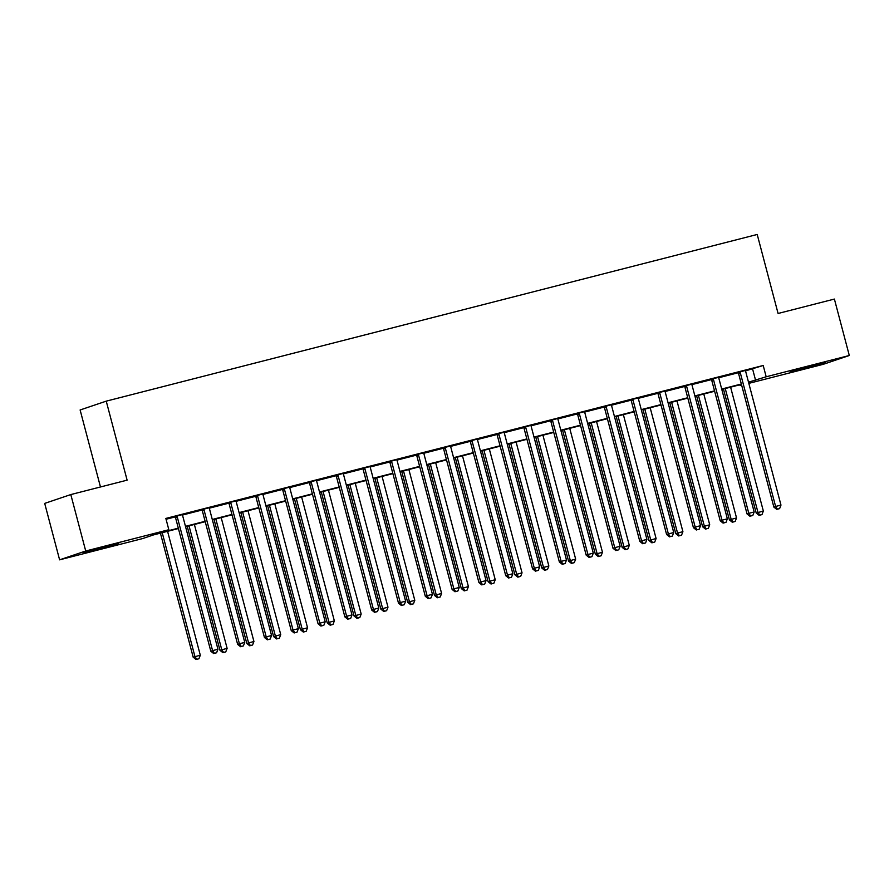 <?xml version="1.0" encoding="UTF-8"?>
<svg xmlns="http://www.w3.org/2000/svg" width="894" height="894" viewBox="0 0 894 894"><rect width="100%" height="100%" fill="white"/><g stroke="black" fill="none" stroke-linecap="round" stroke-linejoin="round"><path stroke-width="1.34" d="M106.587 546.279L118.701 543.485L111.448 545.753L83.477 552.794L106.587 546.279M813.328 365.322L825.441 362.528L818.2 364.797L790.218 371.837L813.328 365.322M100.474 486.973L80.125 409.977L106.241 401.149L757.207 234.474L778.082 313.481L834.393 299.065L849.3 355.499L823.195 364.327L748.814 383.37M741.651 385.202L740.076 385.605L741.629 385.079M739.863 384.789L740.076 385.605M178.409 528.544L153.31 534.97L142.727 538.546L59.607 559.834L85.723 551.006L168.832 529.717L158.249 533.305L178.308 528.164M85.723 551.006L70.805 494.572L44.7 503.4L59.607 559.834M745.596 370.865L763.208 365.49L165.848 518.431L168.832 529.717M166.072 519.246L175.213 516.911M182.555 515.022L202.033 510.038M209.364 508.161L228.842 503.177M236.184 501.299L255.65 496.315M262.992 494.427L282.459 489.443M289.801 487.565L309.268 482.581M316.61 480.704L336.088 475.72M343.419 473.842L362.897 468.847M370.239 466.97L389.706 461.986M397.048 460.108L416.515 455.124M423.857 453.247L443.323 448.263M450.665 446.374L470.143 441.39M477.474 439.513L496.952 434.529M504.294 432.651L523.761 427.667M531.103 425.79L550.57 420.795M557.912 418.917L577.379 413.933M584.721 412.056L604.199 407.072M611.53 405.194L631.008 400.21M638.35 398.322L657.816 393.338M665.158 391.46L684.625 386.476M691.967 384.599L711.434 379.615M718.776 377.737L738.254 372.742M745.618 370.407L737.986 372.362M718.81 377.279L711.177 379.235M692.001 384.141L684.357 386.096M665.192 391.002L657.548 392.958M638.383 397.864L630.739 399.83M611.563 404.736L603.931 406.692M584.754 411.598L577.122 413.553M557.945 418.459L550.302 420.415M531.137 425.332L523.493 427.287M504.317 432.193L496.684 434.149M477.508 439.055L469.875 441.01M450.699 445.927L443.055 447.883M423.89 452.789L416.246 454.744M397.081 459.65L389.438 461.606M370.261 466.512L362.629 468.467M343.452 473.384L335.82 475.34M316.644 480.246L309 482.201M289.835 487.107L282.191 489.063M263.026 493.98L255.382 495.935M236.206 500.841L228.573 502.797M209.397 507.703L201.765 509.658M182.588 514.564L174.945 516.52M70.805 494.572L127.116 480.156L106.241 401.149M763.208 365.49L766.18 376.776L849.3 355.499M748.501 382.174L766.18 376.776M185.471 526.331L205.117 521.303M212.28 519.47L231.926 514.43M239.089 512.597L258.735 507.568M265.898 505.736L285.555 500.707M292.718 498.874L312.364 493.846M319.527 492.002L339.172 486.973M346.336 485.14L365.981 480.112M373.144 478.279L392.801 473.25M399.953 471.417L419.61 466.377M426.773 464.545L446.419 459.516M453.582 457.683L473.228 452.655M480.391 450.822L500.037 445.793M507.2 443.949L526.857 438.92M534.009 437.088L553.665 432.059M560.829 430.226L580.474 425.198M587.637 423.365L607.283 418.325M614.446 416.492L634.092 411.463M641.255 409.631L660.912 404.602M668.064 402.769L687.721 397.741M694.884 395.897L714.529 390.868M721.693 389.035L741.338 384.007M748.647 382.71L750.658 382.029L748.602 382.554M741.439 384.386L721.793 389.415M714.63 391.248L694.984 396.277M687.821 398.121L668.164 403.149M661.012 404.982L641.356 410.011M634.192 411.843L614.547 416.872M607.384 418.705L587.738 423.745M580.575 425.578L560.929 430.606M553.766 432.439L534.109 437.468M526.957 439.3L507.3 444.329M500.137 446.173L480.491 451.202M473.328 453.034L453.683 458.063M446.519 459.896L426.874 464.925M419.711 466.757L400.054 471.797M392.902 473.63L373.245 478.659M366.082 480.491L346.436 485.52M339.273 487.353L319.627 492.393M312.464 494.226L292.819 499.254M285.655 501.087L265.999 506.116M258.835 507.948L239.19 512.977M232.027 514.81L212.381 519.85M205.218 521.683L185.572 526.711M752.614 369.066L755.598 380.352M740.31 372.832L738.545 373.424L773.858 507.066L775.612 506.462L740.31 372.832A2.336 2.213 71.3 0 0 739.93 372.027L739.751 371.77M777.467 509.167L779.613 508.619L777.467 509.167L775.612 506.462L780.976 505.088L745.674 371.457A2.336 2.213 71.3 0 1 745.607 370.574L745.641 370.261M738.545 373.424A2.336 2.213 71.3 0 0 738.165 372.619L737.896 372.239M773.858 507.066L776.763 509.401M779.613 508.619L780.976 505.088M723.436 388.991L756.212 513.033L763.342 511.055L730.599 387.158M725.246 388.532L757.978 512.43L759.833 515.134L759.129 515.369L761.979 514.586L759.833 515.134M763.342 511.055L761.979 514.586M759.129 515.369L756.212 513.033M713.501 379.693L711.736 380.296L747.038 513.927L748.803 513.335L713.501 379.693A2.336 2.213 71.3 0 0 713.121 378.888L712.931 378.631M750.658 516.028L752.804 515.48L750.658 516.028L748.803 513.335L754.167 511.96L718.865 378.318A2.336 2.213 71.3 0 1 718.798 377.436L718.832 377.123M711.736 380.296A2.336 2.213 71.3 0 0 711.356 379.492L711.088 379.112M747.038 513.927L749.954 516.274M752.804 515.48L754.167 511.96M686.693 386.554L684.927 387.158L720.229 520.789L721.994 520.196L686.693 386.554A2.336 2.213 71.3 0 0 686.313 385.761L686.123 385.504M723.849 522.901L725.995 522.353L723.849 522.901L721.994 520.196L727.358 518.822L692.045 385.191A2.336 2.213 71.3 0 1 691.978 384.308L692.012 383.995M684.927 387.158A2.336 2.213 71.3 0 0 684.547 386.353L684.268 385.973M720.229 520.789L723.145 523.135M725.995 522.353L727.358 518.822M659.873 393.427L658.107 394.019L693.42 527.661L695.186 527.058L659.873 393.427A2.336 2.213 71.3 0 0 659.504 392.622L659.314 392.365M697.041 529.762L699.186 529.214L697.041 529.762L695.186 527.058L700.55 525.683L665.237 392.053A2.336 2.213 71.3 0 1 665.17 391.17L665.203 390.857M658.107 394.019A2.336 2.213 71.3 0 0 657.738 393.215L657.459 392.835M693.42 527.661L696.337 529.997M699.186 529.214L700.55 525.683M696.627 395.863L729.403 519.895L736.533 517.928L703.79 394.031M698.426 395.394L731.169 519.302L733.024 521.995L732.32 522.241L735.17 521.448L733.024 521.995M736.533 517.928L735.17 521.448M732.32 522.241L729.403 519.895M669.818 402.725L702.595 526.756L709.713 524.789L676.981 400.892M671.617 402.266L704.349 526.164L706.204 528.868L705.5 529.103L708.35 528.309L706.204 528.868M709.713 524.789L708.35 528.309M705.5 529.103L702.595 526.756M643.009 409.586L675.775 533.617L682.904 531.651L650.173 407.753M644.809 409.128L677.54 533.025L679.395 535.729L678.691 535.964L681.541 535.182L679.395 535.729M682.904 531.651L681.541 535.182M678.691 535.964L675.775 533.617M633.064 400.288L631.298 400.881L666.611 534.523L668.377 533.919L633.064 400.288A2.336 2.213 71.3 0 0 632.684 399.484L632.505 399.227M670.232 536.623L672.377 536.076L670.232 536.623L668.377 533.919L673.741 532.556L638.428 398.914A2.336 2.213 71.3 0 1 638.361 398.031L638.394 397.718M631.298 400.881A2.336 2.213 71.3 0 0 630.918 400.087L630.65 399.707M666.611 534.523L669.528 536.869M672.377 536.076L673.741 532.556M616.201 416.459L648.966 540.49L656.095 538.523L623.364 414.615M618 415.989L650.731 539.887L652.586 542.591L651.882 542.837L654.732 542.043L652.586 542.591M656.095 538.523L654.732 542.043M651.882 542.837L648.966 540.49M606.255 407.15L604.489 407.753L639.802 541.384L641.557 540.792L606.255 407.15A2.336 2.213 71.3 0 0 605.875 406.345L605.696 406.088M643.412 543.496L645.557 542.937L643.412 543.496L641.557 540.792L646.921 539.417L611.619 405.775A2.336 2.213 71.3 0 1 611.552 404.904L611.585 404.58M604.489 407.753A2.336 2.213 71.3 0 0 604.109 406.949L603.841 406.569M639.802 541.384L642.708 543.731M645.557 542.937L646.921 539.417M579.446 414.023L577.68 414.615L612.982 548.245L614.748 547.653L579.446 414.023A2.336 2.213 71.3 0 0 579.066 413.218L578.876 412.961M616.603 550.358L618.749 549.81L616.603 550.358L614.748 547.653L620.112 546.279L584.81 412.648A2.336 2.213 71.3 0 1 584.743 411.765L584.777 411.452M577.68 414.615A2.336 2.213 71.3 0 0 577.3 413.81L577.032 413.43M612.982 548.245L615.899 550.592M618.749 549.81L620.112 546.279M552.637 420.884L550.872 421.476L586.173 555.118L587.939 554.515L552.637 420.884A2.336 2.213 71.3 0 0 552.257 420.079L552.067 419.822M589.794 557.219L591.94 556.671L589.794 557.219L587.939 554.515L593.303 553.14L557.99 419.509A2.336 2.213 71.3 0 1 557.923 418.627L557.957 418.314M550.872 421.476A2.336 2.213 71.3 0 0 550.492 420.672L550.212 420.292M586.173 555.118L589.09 557.454M591.94 556.671L593.303 553.14M525.817 427.745L524.052 428.349L559.365 561.98L561.13 561.387L525.817 427.745A2.336 2.213 71.3 0 0 525.437 426.941L525.259 426.684M562.985 564.08L565.131 563.533L562.985 564.08L561.13 561.387L566.494 560.013L531.181 426.371A2.336 2.213 71.3 0 1 531.114 425.488L531.148 425.175M524.052 428.349A2.336 2.213 71.3 0 0 523.683 427.544L523.403 427.164M559.365 561.98L562.281 564.326M565.131 563.533L566.494 560.013M499.008 434.618L497.243 435.21L532.556 568.841L534.321 568.249L499.008 434.618A2.336 2.213 71.3 0 0 498.628 433.813L498.45 433.556M536.177 570.953L538.322 570.406L536.177 570.953L534.321 568.249L539.674 566.874L504.372 433.244A2.336 2.213 71.3 0 1 504.305 432.361L504.339 432.048M497.243 435.21A2.336 2.213 71.3 0 0 496.863 434.406L496.595 434.026M532.556 568.841L535.461 571.188M538.322 570.406L539.674 566.874M589.381 423.32L622.157 547.351L629.287 545.385L596.544 421.487M591.191 422.862L623.923 546.759L625.778 549.452L625.074 549.698L627.923 548.905L625.778 549.452M629.287 545.385L627.923 548.905M625.074 549.698L622.157 547.351M562.572 430.182L595.348 554.213L602.467 552.246L569.735 428.349M564.371 429.723L597.114 553.621L598.969 556.325L598.254 556.56L601.114 555.777L598.969 556.325M602.467 552.246L601.114 555.777M598.254 556.56L595.348 554.213M535.763 437.043L568.539 561.086L575.658 559.108L542.926 435.21M537.562 436.585L570.294 560.482L572.149 563.186L571.445 563.421L574.294 562.639L572.149 563.186M575.658 559.108L574.294 562.639M571.445 563.421L568.539 561.086M508.954 443.916L541.719 567.947L548.849 565.98L516.117 442.083M510.753 443.446L543.485 567.355L545.34 570.048L544.636 570.294L547.486 569.5L545.34 570.048M548.849 565.98L547.486 569.5M544.636 570.294L541.719 567.947M482.145 450.777L514.91 574.808L522.04 572.842L489.309 448.944M483.945 450.319L516.676 574.216L518.531 576.921L517.827 577.155L520.677 576.362L518.531 576.921M522.04 572.842L520.677 576.362M517.827 577.155L514.91 574.808M472.2 441.48L470.434 442.072L505.747 575.714L507.501 575.11L472.2 441.48A2.336 2.213 71.3 0 0 471.82 440.675L471.641 440.418M509.356 577.815L511.502 577.267L509.356 577.815L507.501 575.11L512.865 573.736L477.564 440.105A2.336 2.213 71.3 0 1 477.497 439.222L477.53 438.909M470.434 442.072A2.336 2.213 71.3 0 0 470.054 441.267L469.786 440.887M505.747 575.714L508.652 578.049M511.502 577.267L512.865 573.736M455.325 457.639L488.102 581.681L495.231 579.703L462.489 455.806M457.125 457.18L489.867 581.078L491.722 583.782L491.018 584.017L493.868 583.234L491.722 583.782M495.231 579.703L493.868 583.234M491.018 584.017L488.102 581.681M445.391 448.341L443.625 448.933L478.927 582.575L480.693 581.972L445.391 448.341A2.336 2.213 71.3 0 0 445.011 447.536L444.821 447.279M482.548 584.676L484.693 584.128L482.548 584.676L480.693 581.972L486.057 580.608L450.755 446.966A2.336 2.213 71.3 0 1 450.677 446.084L450.71 445.771M443.625 448.933A2.336 2.213 71.3 0 0 443.245 448.14L442.977 447.76M478.927 582.575L481.844 584.922M484.693 584.128L486.057 580.608M428.517 464.511L461.293 588.543L468.411 586.576L435.68 462.667M430.316 464.042L463.058 587.939L464.914 590.643L464.198 590.889L467.059 590.096L464.914 590.643M468.411 586.576L467.059 590.096M464.198 590.889L461.293 588.543M418.571 455.202L416.816 455.806L452.118 589.437L453.884 588.844L418.571 455.202A2.336 2.213 71.3 0 0 418.202 454.409L418.012 454.141M455.739 591.549L457.884 590.99L455.739 591.549L453.884 588.844L459.248 587.47L423.935 453.839A2.336 2.213 71.3 0 1 423.868 452.956L423.901 452.632M416.816 455.806A2.336 2.213 71.3 0 0 416.436 455.001L416.157 454.621M452.118 589.437L455.035 591.783M457.884 590.99L459.248 587.47M401.708 471.373L434.484 595.404L441.602 593.437L408.871 469.54M403.507 470.914L436.238 594.812L438.094 597.505L437.389 597.751L440.239 596.957L438.094 597.505M441.602 593.437L440.239 596.957M437.389 597.751L434.484 595.404M391.762 462.075L389.996 462.667L425.309 596.298L427.075 595.706L391.762 462.075A2.336 2.213 71.3 0 0 391.382 461.27L391.203 461.013M428.93 598.41L431.076 597.862L428.93 598.41L427.075 595.706L432.439 594.331L397.126 460.701A2.336 2.213 71.3 0 1 397.059 459.818L397.092 459.505M389.996 462.667A2.336 2.213 71.3 0 0 389.628 461.863L389.348 461.483M425.309 596.298L428.226 598.645M431.076 597.862L432.439 594.331M374.899 478.234L407.664 602.265L414.794 600.299L382.062 476.401M376.698 477.776L409.43 601.673L411.285 604.378L410.581 604.612L413.43 603.83L411.285 604.378M414.794 600.299L413.43 603.83M410.581 604.612L407.664 602.265M364.953 468.937L363.188 469.529L398.5 603.171L400.266 602.567L364.953 468.937A2.336 2.213 71.3 0 0 364.573 468.132L364.394 467.875M402.121 605.272L404.267 604.724L402.121 605.272L400.266 602.567L405.619 601.204L370.317 467.562A2.336 2.213 71.3 0 1 370.25 466.679L370.284 466.366M363.188 469.529A2.336 2.213 71.3 0 0 362.808 468.724L362.539 468.344M398.5 603.171L401.406 605.506M404.267 604.724L405.619 601.204M348.09 485.096L380.855 609.138L387.985 607.16L355.253 483.263M349.889 484.637L382.621 608.535L384.476 611.239L383.772 611.474L386.621 610.691L384.476 611.239M387.985 607.16L386.621 610.691M383.772 611.474L380.855 609.138M338.144 475.798L336.379 476.401L371.692 610.032L373.446 609.44L338.144 475.798A2.336 2.213 71.3 0 0 337.764 474.993L337.586 474.736M375.301 612.133L377.447 611.585L375.301 612.133L373.446 609.44L378.81 608.065L343.508 474.423A2.336 2.213 71.3 0 1 343.441 473.541L343.475 473.228M336.379 476.401A2.336 2.213 71.3 0 0 335.999 475.597L335.731 475.217M371.692 610.032L374.597 612.379M377.447 611.585L378.81 608.065M321.27 491.968L354.046 616L361.176 614.033L328.433 490.135M323.069 491.499L355.812 615.407L357.667 618.1L356.963 618.346L359.813 617.553L357.667 618.1M361.176 614.033L359.813 617.553M356.963 618.346L354.046 616M311.336 482.671L309.57 483.263L344.872 616.894L346.637 616.301L311.336 482.671A2.336 2.213 71.3 0 0 310.956 481.866L310.766 481.609M348.492 619.006L350.638 618.458L348.492 619.006L346.637 616.301L352.001 614.927L316.688 481.296A2.336 2.213 71.3 0 1 316.621 480.413L316.655 480.1M309.57 483.263A2.336 2.213 71.3 0 0 309.19 482.458L308.922 482.078M344.872 616.894L347.788 619.24M350.638 618.458L352.001 614.927M284.515 489.532L282.761 490.124L318.063 623.766L319.828 623.163L284.515 489.532A2.336 2.213 71.3 0 0 284.147 488.727L283.957 488.47M321.684 625.867L323.829 625.319L321.684 625.867L319.828 623.163L325.192 621.788L289.879 488.158A2.336 2.213 71.3 0 1 289.812 487.275L289.846 486.962M282.761 490.124A2.336 2.213 71.3 0 0 282.381 489.32L282.102 488.94M318.063 623.766L320.98 626.102M323.829 625.319L325.192 621.788M257.707 496.393L255.941 496.986L291.254 630.628L293.02 630.035L257.707 496.393A2.336 2.213 71.3 0 0 257.327 495.589L257.148 495.332M294.875 632.729L297.02 632.181L294.875 632.729L293.02 630.035L298.384 628.661L263.071 495.019A2.336 2.213 71.3 0 1 263.004 494.136L263.037 493.823M255.941 496.986A2.336 2.213 71.3 0 0 255.572 496.192L255.293 495.812M291.254 630.628L294.171 632.974M297.02 632.181L298.384 628.661M230.898 503.255L229.132 503.858L264.445 637.489L266.211 636.897L230.898 503.255A2.336 2.213 71.3 0 0 230.518 502.462L230.339 502.193M268.066 639.601L270.2 639.042L268.066 639.601L266.211 636.897L271.564 635.522L236.262 501.892A2.336 2.213 71.3 0 1 236.195 501.009L236.228 500.685M229.132 503.858A2.336 2.213 71.3 0 0 228.752 503.054L228.484 502.674M264.445 637.489L267.351 639.836M270.2 639.042L271.564 635.522M294.461 498.83L327.238 622.861L334.356 620.894L301.624 496.997M296.26 498.371L329.003 622.269L330.858 624.973L330.143 625.208L333.004 624.414L330.858 624.973M334.356 620.894L333.004 624.414M330.143 625.208L327.238 622.861M267.652 505.691L300.429 629.734L307.547 627.756L274.816 503.858M269.452 505.233L302.183 629.13L304.038 631.834L303.334 632.069L306.184 631.287L304.038 631.834M307.547 627.756L306.184 631.287M303.334 632.069L300.429 629.734M240.844 512.564L273.609 636.595L280.738 634.628L248.007 510.72M242.643 512.094L275.374 635.992L277.229 638.696L276.525 638.942L279.375 638.148L277.229 638.696M280.738 634.628L279.375 638.148M276.525 638.942L273.609 636.595M214.035 519.425L246.8 643.456L253.93 641.49L221.187 517.592M215.834 518.967L248.566 642.864L250.421 645.557L249.717 645.803L252.566 645.01L250.421 645.557M253.93 641.49L252.566 645.01M249.717 645.803L246.8 643.456M204.089 510.128L202.323 510.72L237.636 644.351L239.391 643.758L204.089 510.128A2.336 2.213 71.3 0 0 203.709 509.323L203.519 509.066M241.246 646.463L243.392 645.915L241.246 646.463L239.391 643.758L244.755 642.384L209.453 508.753A2.336 2.213 71.3 0 1 209.386 507.87L209.419 507.557M202.323 510.72A2.336 2.213 71.3 0 0 201.943 509.915L201.675 509.535M237.636 644.351L240.542 646.697M243.392 645.915L244.755 642.384M187.215 526.287L219.991 650.318L227.121 648.351L194.378 524.454M189.014 525.828L221.757 649.726L223.612 652.43L222.908 652.665L225.757 651.882L223.612 652.43M227.121 648.351L225.757 651.882M222.908 652.665L219.991 650.318M177.28 516.989L175.515 517.581L210.816 651.223L212.582 650.62L177.28 516.989A2.336 2.213 71.3 0 0 176.9 516.184L176.71 515.927M214.437 653.324L216.583 652.776L214.437 653.324L212.582 650.62L217.946 649.256L182.633 515.614A2.336 2.213 71.3 0 1 182.566 514.732L182.6 514.419M175.515 517.581A2.336 2.213 71.3 0 0 175.135 516.788L174.866 516.397M210.816 651.223L213.733 653.57M216.583 652.776L217.946 649.256M160.406 533.148L193.182 657.191L200.301 655.213L167.569 531.315M162.205 532.69L194.948 656.587L196.803 659.291L196.088 659.526L198.937 658.744L196.803 659.291M200.301 655.213L198.937 658.744M196.088 659.526L193.182 657.191M739.93 372.027L738.165 372.619M713.121 378.888L711.356 379.492M686.313 385.761L684.547 386.353M659.504 392.622L657.738 393.215M632.684 399.484L630.918 400.087M605.875 406.345L604.109 406.949M579.066 413.218L577.3 413.81M552.257 420.079L550.492 420.672M525.437 426.941L523.683 427.544M498.628 433.813L496.863 434.406M471.82 440.675L470.054 441.267M445.011 447.536L443.245 448.14M418.202 454.409L416.436 455.001M391.382 461.27L389.628 461.863M364.573 468.132L362.808 468.724M337.764 474.993L335.999 475.597M310.956 481.866L309.19 482.458M284.147 488.727L282.381 489.32M257.327 495.589L255.572 496.192M230.518 502.462L228.752 503.054M203.709 509.323L201.943 509.915M176.9 516.184L175.135 516.788"/></g></svg>

